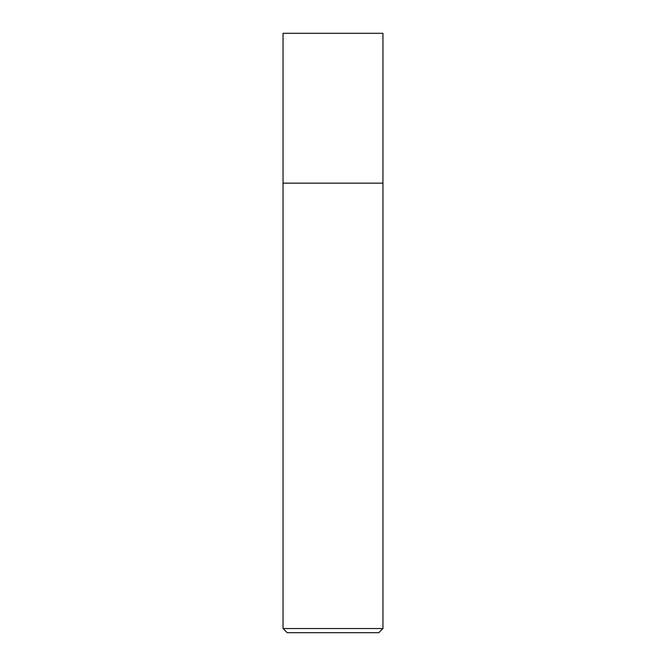 <?xml version="1.0" encoding="UTF-8"?>
<svg xmlns="http://www.w3.org/2000/svg" width="666" height="666" viewBox="0 0 666 666"><rect width="100%" height="100%" fill="white"/><g stroke="black" fill="none" stroke-linecap="round" stroke-linejoin="round"><path stroke-width="0.5" stroke-dasharray="3.33 2.5" d="M283.05 628.538L382.95 628.538M382.95 183.15L283.05 183.15L382.95 183.15M378.788 632.7L287.213 632.7M283.05 33.3L382.95 33.3"/><path stroke-width="1" d="M382.95 628.538L382.95 33.3L283.05 33.3L283.05 628.538L287.213 632.7L378.788 632.7L382.95 628.538L283.05 628.538M283.05 183.15L382.95 183.15L283.05 183.15"/></g></svg>
